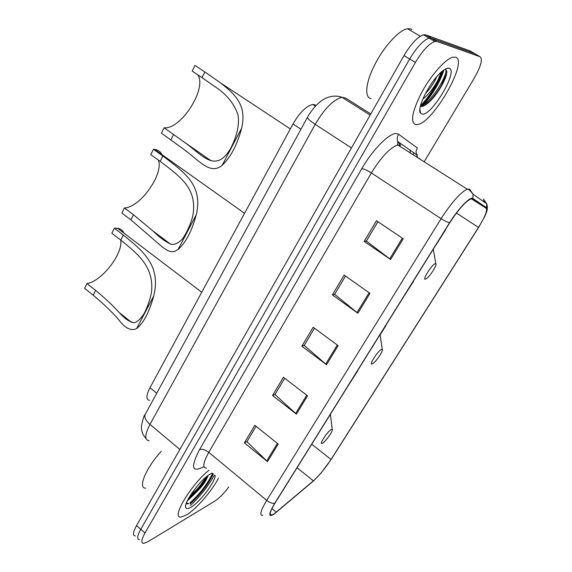 <?xml version="1.0" encoding="UTF-8"?>
<svg xmlns="http://www.w3.org/2000/svg" width="572" height="572" viewBox="0 0 572 572"><rect width="100%" height="100%" fill="white"/><g stroke="black" fill="none" stroke-linecap="round" stroke-linejoin="round"><path stroke-width="0.86" d="M149.585 400.421C145.924 399.699 146.06 395.452 149.993 387.68L293.007 123.967C299.785 112.434 306.406 105.927 312.855 104.44L315.308 104.962M420.484 105.841C429.879 95.889 437.029 84.441 441.934 71.486M190.097 503.653C200.35 494.365 208.022 484.405 213.113 473.766C208.022 484.405 200.35 494.365 190.097 503.653M188.896 497.826L190.405 496.374M475.568 54.118L470.02 50.894L425.618 34.828L423.43 34.785C417.531 36.873 411.053 43.808 403.996 55.577L136.572 525.532C132.969 532.16 132.575 535.649 135.392 535.985M424.152 161.754L474.038 78.521C480.845 66.524 482.868 59.266 480.101 56.75L436.965 41.463L434.827 41.456C429.014 43.615 422.544 50.601 415.408 62.412L144.988 533.04L140.776 529.279C137.151 535.907 136.729 539.375 139.518 539.689C136.729 539.375 137.151 535.907 140.776 529.279L409.688 58.987L140.776 529.279L136.572 525.532M436.965 41.463L431.274 38.138L429.122 38.109C423.259 40.24 416.781 47.197 409.688 58.987C416.781 47.197 423.259 40.24 429.122 38.109L431.274 38.138L475.046 53.818L431.274 38.138L425.618 34.828M186.329 515.029C195.946 509.416 211.74 491.255 218.468 478.249C211.74 491.255 195.946 509.416 186.329 515.029L180.995 517.067L186.329 515.029M190.476 505.412C200.422 496.11 208.437 485.95 214.514 474.939C208.437 485.95 200.422 496.11 190.476 505.412M415.88 124.66L417.567 124.539C433.218 122.751 468.876 60.489 455.548 57.207L452.888 57.214C445.517 58.837 431.081 75.061 421.657 92.514C411.976 111.74 410.045 122.458 415.88 124.66L417.567 124.539C433.218 122.751 468.876 60.489 455.548 57.207L452.888 57.214C445.517 58.837 431.081 75.061 421.657 92.514C411.976 111.74 410.045 122.458 415.88 124.66M274.324 513.735L271.686 515.129C268.89 515.443 269.991 511.461 274.975 503.181L449.785 222.722C458.136 209.874 465.065 201.973 470.577 199.027L472.451 198.992L486.143 208.229C487.587 210.439 485.042 216.824 478.507 227.406L331.038 459.452C325.161 468.418 319.269 475.546 313.363 480.845L274.324 513.735M274.045 514.178L313.141 481.231L320.992 473.137L331.245 459.309L478.664 227.37L484.598 216.752C486.944 211.669 487.573 208.658 486.493 207.715L472.829 198.434C470.377 196.082 458.251 208.666 449.585 222.765L274.703 503.36C268.411 514.121 268.189 517.724 274.045 514.178M443.972 69.927C439.725 82.582 432.754 94.359 423.058 105.255M194.223 494.287L187.223 501.036M403.231 238.781L376.476 220.735L364.192 241.391L390.597 259.516L403.231 238.781M377.899 221.693L366.352 241.084L390.597 259.516M366.43 240.948L364.192 241.391M369.991 293.35L344.151 275.089L332.375 294.895L357.886 313.227L369.991 293.35M345.524 276.062L334.649 294.337L357.886 313.227M334.742 294.18L332.375 294.895M278.199 444.044L254.819 425.325L244.394 442.864L267.489 461.625L278.199 444.044M256.063 426.319L246.925 441.677L267.489 461.625M247.061 441.448L244.394 442.864M307.55 395.853L283.405 377.255L272.551 395.509L296.403 414.149L307.55 395.853M284.684 378.249L275.003 394.508L296.403 414.149M275.125 394.301L272.551 395.509M338.123 345.66L313.156 327.22L301.859 346.224L326.512 364.721L338.123 345.66M314.486 328.199L304.218 345.438L326.512 364.721M304.333 345.252L301.859 346.224M208.952 470.277C190.905 484.541 170.685 518.704 180.995 517.067C170.685 518.704 190.905 484.541 208.952 470.277M144.988 533.04C141.348 539.668 140.905 543.121 143.665 543.4L147.733 541.841L214.936 501.029C219.19 498.248 223.824 493.55 228.836 486.936M445.559 229.93L433.862 248.269M357.886 370.556L347.418 386.951M330.401 414.643L330.58 413.964M403.975 296.217L413.399 281.517M386.036 325.404L380.115 334.899M161.361 451.179C145.903 467.982 137.487 488.445 145.681 488.159M212.305 473.087L210.131 474.124C200.643 479.2 183.34 502.874 185.721 507.507C186.286 509.037 188.009 508.958 190.884 507.285C199.542 502.459 214.807 482.632 215.308 475.611M188.86 497.947L192.728 495.502C200.894 488.316 205.984 481.717 208.001 475.689L208.036 475.518M186.086 503.911L188.66 503.667L186.429 502.917M188.66 503.667L186.122 503.803M206.285 476.891C202.559 483.397 197.254 489.568 190.354 495.395M207.736 475.74C204.254 482.711 198.47 489.589 190.383 496.382L189.246 497.218M86.987 283.505L95.631 290.397C104.862 298.026 112.727 305.412 119.233 312.548C124.467 318.511 129.401 321.907 134.027 322.744C137.259 322.036 140.598 319.019 144.051 313.692C147.447 307.1 149.914 300.035 151.451 292.492C154.326 267.467 138.796 254.64 120.785 240.076L123.302 235.049C143.786 251.437 161.197 266.166 153.718 295.967C149.22 312.262 143.522 323.137 136.622 328.585C131.088 331.252 125.139 328.321 118.769 319.798C111.983 311.954 103.468 303.761 93.222 295.209L84.606 288.317L86.987 283.505C101.616 281.574 123.33 253.51 120.713 240.018M120.785 240.076L111.862 233.262L114.35 228.235L117.603 228.292L201.752 292.242M331.167 429.572C326.934 431.931 317.968 446.246 322.687 443.078L322.908 442.935C326.347 440.726 333.54 430.301 332.253 429.379L331.167 429.572M123.938 233.111C122.723 230.409 120.613 228.8 117.603 228.292M123.302 235.049L114.35 228.235M124.396 207.951L133.455 214.729L152.981 230.995C159.574 237.48 165.615 241.913 171.107 244.287C174.846 244.83 178.7 242.964 182.683 238.674C186.808 232.554 190.111 225.311 192.585 216.945C198.305 188.724 180.144 176.619 160.16 161.325L162.827 155.984C184.263 172.215 203.389 185.142 196.246 214.8C191.813 231.238 185.743 242.814 178.042 249.542L174.539 251.458L171.107 251.716L167.682 250.593L162.319 247.018L130.902 219.841L121.872 213.056L124.396 207.951C140.054 207.743 164.121 173.788 158.322 160.017M160.16 161.325L150.793 154.64L153.439 149.306L154.547 149.378L244.551 213.32M381.481 349.406C377.634 351.008 368.046 366.309 372.422 363.835L373.044 363.449C376.648 361.032 383.748 350.243 382.303 349.356L381.481 349.406M161.855 154.569C160.396 151.53 157.965 149.8 154.547 149.378M162.827 155.984L153.439 149.306M164.107 127.763L183.255 141.406C202.352 154.576 214.958 174.224 230.459 148.749C236.737 137.058 239.697 124.181 237.995 114.879C234.191 103.668 226.619 94.33 215.272 86.851L202.009 77.606L204.847 71.922L220.306 82.74C235.385 94.373 247.09 105.577 241.613 128.242C237.251 144.795 230.773 157.15 222.179 165.315C210.046 175.461 199.192 160.346 182.632 148.477L161.418 133.183L164.107 127.763C180.823 129.894 207.457 88.274 197.776 74.803M202.009 77.606L192.171 71.085L194.973 65.415L204.847 71.922M435.285 263.678C431.889 264.4 421.621 280.795 425.589 279.122L426.59 278.535C430.366 275.89 437.458 264.564 435.85 263.721L435.285 263.678M411.861 29.687L410.51 28.893L407.457 28.714C399.184 29.944 384.112 46.375 374.874 64.457C365.551 82.554 364.2 97.676 371.085 98.556M441.798 71.607L439.503 76.062C437.83 82.132 429.465 94.351 422.851 98.977M436.765 76.698C434.448 82.296 430.63 87.981 425.318 93.765M420.42 106.349C422.837 106.957 426.24 105.055 430.644 100.658C439.196 92.135 447.261 76.884 446.846 71.493L445.674 69.255M422.107 114.064C431.488 116.509 458.937 70.242 449.049 68.254C447.561 67.853 445.452 68.726 442.714 70.856C431.073 79.451 415.916 108.773 420.584 113.163L422.107 114.064M445.373 69.069C449.292 72.48 432.654 100.901 421.028 106.478M446.811 72.501C446.246 78.579 437.73 93.129 429.4 101.351L424.689 105.441M431.839 83.04L429.307 86.83M156.728 393.221L149.993 387.68M300.965 129.2L293.007 123.967M370.778 113.95L345.552 98.026L341.963 97.29C333.433 99.607 324.503 108.623 315.186 124.346L149.986 424.381C144.73 434.548 144.43 440.011 149.07 440.762M179.865 449.456L149.986 424.381C145.846 420.72 144.187 417.474 145.031 414.636L145.488 413.792M403.996 55.577L415.408 62.412M416.502 156.885L417.303 154.79M145.989 438.381C142.75 434.977 141.22 430.916 141.413 426.183C142.714 419.483 143.922 415.629 145.031 414.636L307.493 117.246C307.55 118.611 310.11 120.978 315.186 124.346L351.444 147.934M370.134 115.086L341.963 97.29C336.851 95.495 331.596 95.76 326.19 98.084C322.758 99.921 321.914 99.993 316.202 105.341C312.476 109.424 309.574 113.392 307.493 117.246L307.686 116.902M203.968 466.58C191.863 473.137 190.39 467.488 199.549 449.635L361.769 168.683C363.985 168.904 367.181 170.334 371.357 172.951L208.78 452.323C203.074 462.641 202.309 467.939 206.478 468.211M361.769 168.683C372.651 149.506 389.711 132.518 396.618 133.583L398.641 134.284L417.281 147.941L416.044 151.201L416.373 154.597C416.974 153.489 417.274 154.426 417.288 157.386M400.679 145.302L397.726 144.923C389.932 147.79 381.138 157.128 371.357 172.951L441.083 218.668C451.48 202.595 460.167 192.75 467.145 189.139L469.583 189.146L473.087 194.237C470.184 190.526 468.203 188.824 467.145 189.139L397.726 144.923L397.662 141.456C396.882 138.975 397.211 136.586 398.641 134.284M413.678 152.703L413.22 154.797M486.493 207.715L486.722 203.832L483.469 199.106L484.062 201.959M472.829 198.434L473.087 194.237L486.722 203.832C487.766 206.9 487.523 210.103 486.007 213.435M449.585 222.765C447.354 222.229 444.516 220.863 441.083 218.668L266.709 500.378C269.591 502.616 272.258 503.61 274.703 503.36M262.784 515.365C259.238 515.708 260.546 510.71 266.709 500.378L208.78 452.323C205.226 449.663 202.145 448.77 199.549 449.635M480.101 56.75L475.046 53.818M419.948 159.08L419.19 158.179M400.543 145.209L397.662 141.456L416.373 154.597M478.507 227.406L456.427 213.063M486.143 208.229L471.407 198.806M276.283 512.205L271.922 508.587M313.363 480.845L297.068 467.732M331.038 459.452L311.947 444.387M410.074 152.788L410.26 150.3M337.265 345.03L325.69 364.057M306.728 395.209L295.61 413.47M277.399 443.4L266.716 460.939M369.104 292.721L357.028 312.569M402.316 238.159L389.711 258.873M189.94 502.938C200.078 493.665 207.643 483.805 212.62 473.351M190.14 503.875C200.336 494.608 208.058 484.627 213.306 473.931M187.952 499.556L191.856 495.824M195.474 491.941L206.799 476.469M136.622 328.585L153.718 295.967M93.222 295.209L95.631 290.397M178.042 249.542L196.246 214.8M130.902 219.841L133.455 214.729M222.179 165.315L241.613 128.242M170.906 139.825L173.616 134.399M440.826 86.529L446.56 73.809M448.04 68.547L448.126 68.161M420.885 106.463C430.795 95.996 438.159 84.055 442.993 70.642M315.465 106.12L312.855 104.44M423.43 34.785L434.827 41.456M271.686 515.129L270.141 513.842M185.643 505.827L185.721 507.507M192.728 495.502L190.383 496.382M332.253 429.379L330.366 414.314M119.233 312.548L131.617 322.436M382.303 349.356L380.065 334.57M152.981 230.995L170.506 244.115M220.306 82.74L290.319 128.922M435.85 263.721L433.29 249.185M183.255 141.398L211.147 160.854M407.457 28.714L420.263 36.222M419.898 109.338L420.584 113.163M430.637 100.665L429.4 101.351"/></g></svg>
